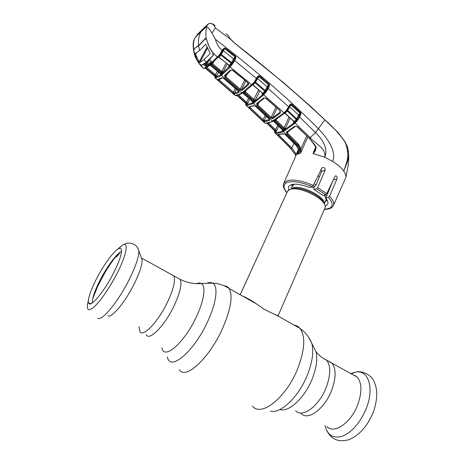 <?xml version="1.0" encoding="UTF-8"?>
<svg xmlns="http://www.w3.org/2000/svg" width="464" height="464" viewBox="0 0 464 464"><rect width="100%" height="100%" fill="white"/><g stroke="black" fill="none" stroke-linecap="round" stroke-linejoin="round"><path stroke-width="0.7" d="M250.421 299.901L247.602 298.915M327.485 360.65L331.83 363.045C336.249 368.66 336.18 377.777 331.638 390.398C324.62 409.016 307.58 421.306 301.049 413.36C307.58 421.306 324.62 409.016 331.638 390.398C336.18 377.777 336.249 368.66 331.83 363.045L327.485 360.65M167.226 302.679C173.484 289.333 175.67 280.389 173.785 275.842L171.204 274.415L173.785 275.842C175.67 280.389 173.484 289.333 167.226 302.679C157.748 322.457 142.535 337.983 139.774 331.435C142.535 337.983 157.748 322.457 167.226 302.679M139.072 326.685L139.774 331.435M325.885 201.08L327.329 200.518M327.613 193.633L327.074 192.937M316.112 184.788L314.093 183.808M242.62 296.107C248.06 298.288 255.101 302.598 263.761 309.041C272.844 313.716 277.663 315.856 278.226 315.445L324.951 208.046C325.629 206.637 325.148 204.85 323.512 202.675C318.681 195.901 301.629 188.164 292.975 188.825L290.029 189.306L287.471 191.383M291.485 184.585L292.239 186.424M293.184 187.839L293.787 188.575M326.882 426.486C333.935 434.611 351.202 422.803 357.854 404.388C362.146 391.894 361.914 382.771 357.141 377.012L352.553 374.477M141.184 257.358L142.112 259.939C142.21 265.124 139.42 273.418 133.742 284.815C124.717 302.783 111.401 318.524 107.932 315.816M112.978 274.183C103.681 292.216 90.648 307.626 88.769 303.282C88.131 302.192 88.235 300.011 89.088 296.74C90.538 291.421 93.27 284.954 97.278 277.35C104.261 264.08 113.697 251.256 118.378 248.861C120.077 247.956 121.092 248.304 121.423 249.905C121.87 254.162 119.051 262.253 112.978 274.183M92.394 302.847C92.046 298.3 94.824 290.331 100.717 278.934C107.654 265.692 117.172 253.019 121.493 251.488M120.193 252.19L118.134 255.212L116.116 256.986L116.249 256.111L117.467 255.415M117.508 255.409L117.914 255.386M92.307 302.006L92.365 302.69M236.379 89.337L234.453 93.252L238.74 91.449M219.936 79.147L218.73 80.788L217.819 79.518L221.653 77.72L223.839 78.468L238.154 90.799L238.827 92.498L238.716 91.414M219.431 80.057L233.346 92.208L235.248 88.351M232.621 92.916L233.346 92.208L234.453 93.252L234.604 94.163L232.621 92.916L218.73 80.788M238.827 92.498L234.604 94.163M217.819 79.518L218.59 79.593L222.331 77.848M221.653 77.72L223.77 78.41M215.308 77.297L220.22 75.069L222.07 73.66L231.124 64.566L231.64 65.221L230.132 67.048L222.32 74.571L220.441 75.997L215.94 78.178L215.157 78.022L214.994 76.954L215.47 78.236L235.352 95.596L240.926 93.635L252.399 84.007L253.112 84.146L254.463 82.72L255.13 82.899L253.06 84.97L252.364 84.924M235.132 95.503L236.077 95.717M252.399 84.007L253.999 82.319L254.463 82.72L255.154 81.774L265.211 90.509L267.119 86.71L268.552 84.744L268.795 85.011L259.115 76.56L259.579 75.992L269.091 84.117L268.621 84.674M252.526 84.761L253.257 85.121L252.683 85.022M253.257 85.121L262.172 92.754L253.054 85.266M253.999 82.319L254.55 81.565L255.154 81.774L255.966 80.318L255.513 81.096M254.55 81.565L255.554 79.843L255.995 80.307M257.218 78.19L257.578 78.578L255.13 82.899L264.845 91.17L265.211 90.509L265.988 90.753L268.795 85.011L269.509 84.721L269.358 86.252L268.511 86.037L266.371 90.109L267.09 90.497L266.574 91.24L265.988 90.753L265.222 91.86L264.845 91.17L262.67 93.357L263.007 94.163L262.212 94.349L261.969 92.899M255.554 79.843L256.389 78.474L256.749 79.031L256 80.266M224.837 48.743L225.289 48.128L235.463 56.144L235.004 56.741L224.675 48.662L221.27 54.421L231.582 62.576L233.537 58.841L234.384 59.056L232.824 62.043L233.804 60.303L234.651 60.523L256.389 78.474L257.358 76.728L257.717 77.291L256.772 78.95M256 80.295L257.903 76.989L258.744 76.438L259.051 76.624L257.578 78.578L267.119 86.71L267.966 86.925M257.358 76.728L258.9 75.69L258.744 76.438M259.051 76.624L268.552 84.744M269.091 84.117L269.509 84.721M269.358 86.252L268.198 88.572L267.345 88.357M246.256 105.543L264.683 122.948L265.466 123.128C267.055 123.314 269.079 122.827 271.533 121.667L282.582 113.987L286.242 110.554L288.614 106.755L268.198 88.572L267.09 90.497M266.574 91.24L265.814 92.324L265.222 91.86L263.007 94.163M265.814 92.324L265.379 92.939L264.857 92.319L263.343 94.059L263.685 94.859L254.405 102.643L252.375 103.878L246.877 105.606L245.955 105.27L245.804 104.133L246.749 104.713L252.178 102.991L254.185 101.761L263.343 94.059M265.379 92.939L263.685 94.859L283.956 112.781L284.739 112.781M262.172 92.754L262.67 93.357L262.212 94.349L262.444 93.85M245.966 90.666L245.369 91.785L254.005 99.534L255.38 100.027L254.15 101.523L253.356 100.212L258.593 89.987M253.356 100.212L244.725 92.475L245.369 91.785M244.725 92.475L243.774 92.759L253.135 101.152L255.38 100.027L259.73 90.967M243.414 92.585L243.774 92.759L243.066 93.206L252.37 101.604L253.135 101.152L253.344 102.034L252.567 102.492L252.364 101.819M252.399 101.877L252.567 102.492M221.119 74.408L221.357 75.33L241.889 93.026L242.742 93.044M244.505 92.261L244.122 92.081M238.856 95.137L247.712 103.321L246.604 104.301L245.804 104.133L245.549 103.194L246.483 103.408L237.754 95.497M246.604 104.301L246.483 103.408L247.712 103.321L249.702 99.209M245.891 102.904L246.633 102.219L248.576 98.2M237.203 95.619L245.549 103.194M238.595 91.669L238.925 91.965M245.595 103.246L245.682 104.458M266.052 98.2L280.094 110.693L280.366 113.071L272.693 118.749L270.46 118.001L257.068 105.543L256.551 103.704L263.569 97.985L266.052 98.2L263.569 97.985M280.094 110.693L265.849 98.339M277.002 108.228L272.484 117.897L280.053 112.271L279.873 110.821M280.32 111.685L280.366 113.071M262.264 94.436L262.781 93.461M258.883 102.66L257.723 104.87L271.127 117.346L275.871 107.219M257.323 103.785L257.723 104.87L257.068 105.543M270.46 118.001L271.127 117.346L272.484 117.897L272.693 118.749M256.551 103.704L257.346 103.762L264.277 98.119M284.351 112.416L285.047 112.543L286.677 110.931L287.32 111.111L285.082 113.152L284.461 113.083M286.242 110.554L286.677 110.931L287.355 110.014L287.703 110.473L287.32 111.111L296.357 119.486L298.567 114.956L289.687 106.743L287.703 110.473L296.699 118.825L297.494 119.074L299.947 114.324L300.104 112.978L291.253 104.783L289.687 106.743L289.385 106.436M286.787 109.823L287.355 110.014L288.19 108.564L287.79 108.141M288.95 107.248L289.896 105.485L289.565 104.974L288.19 108.512M289.565 104.974L290.916 103.924L290.8 104.661L289.901 105.467M290.8 104.661L300.011 113.077L300.591 112.462L300.991 113.123L300.011 113.077L298.567 114.956L299.425 115.182L297.836 118.482L298.567 118.877L298.103 119.544L297.494 119.074L296.728 120.164L296.357 119.486L294.031 121.638L285.012 113.419M284.821 112.636L284.536 112.949M284.623 112.943L285.238 113.28L284.716 113.199M285.238 113.28L293.561 121M286.334 110.664L286.555 110.223M298.103 119.544L296.954 121.127L296.415 120.53L294.356 122.415L293.451 122.583L293.66 121.104M294.356 122.415L294.031 121.638L293.451 122.583L293.787 121.829M296.954 121.127L295.116 123.082L294.779 122.31L296.728 120.164L297.32 120.634M290.916 103.924L291.734 104.255L291.253 104.783M291.734 104.255L300.591 112.462M300.991 113.123L300.811 114.556L299.947 114.324L299.425 115.182M300.811 114.556L299.628 117.015L298.764 116.789M344.717 141.369L344.7 141.526C339.033 133.504 332.398 126.289 324.794 119.869L315.578 132.629L299.628 117.015L298.567 118.877M307.765 137.048L300.562 153.103L300.075 148.938L297.963 144.988L286.885 133.864L286.503 132.089L294.704 126.26L297.198 126.544L309.372 138.278L315.578 132.629C321.825 138.759 328.669 148.126 324.725 157.267C326.592 148.138 315.05 143.811 310.248 137.675L295.116 123.082L284.42 130.947L282.251 132.002C279.659 133.11 277.501 133.487 275.767 133.145L274.74 132.629L274.578 131.416L275.094 132.965L289.513 146.995L278.168 135.714L277.513 134.618L283.197 133.678L285.337 134.601L296.438 145.655L298.567 149.576L297.557 154.268L298.532 151.809M212.669 23.832L213.515 24.47L215.342 27.956L211.961 33.054L215.435 39.324C256.435 70.957 290.812 100.827 318.577 128.922C326.644 137.321 337.084 151.015 332.613 161.373L324.725 157.267L313.055 153.474L315.34 149.466L315.52 146.421L315.88 146.224C316.355 149.072 315.416 151.484 313.061 153.474L315.694 146.856M296.96 126.666L309.372 138.278L315.88 146.224M297.198 126.544L294.704 126.26M287.228 132.194L287.57 133.238L298.654 144.379L300.968 148.724L300.573 153.027M299.094 116.099L300.301 115.611M300.562 153.103L298.891 153.636C299.988 150.643 299.419 147.877 297.186 145.336L298.654 144.379M300.075 148.938L300.968 148.724L306.692 135.998M286.885 133.864L288.451 131.469M286.503 132.089L287.251 132.176L295.365 126.417M284.42 130.947L284.223 130.106L294.779 122.31M275.007 132.118L275.668 132.292C277.385 132.634 279.519 132.252 282.083 131.15L284.223 130.106M266.928 123.302L274.369 130.506L275.407 130.918L267.49 123.262M268.702 123.059L275.587 129.752L274.821 130.384M277.663 125.263L275.587 129.752L276.631 130.941L275.407 130.918L275.5 131.77L274.502 131.254L274.456 131.689M274.369 130.506L274.502 131.254L274.514 130.726M278.765 126.33L276.631 130.941L275.5 131.77M274.439 131.625L274.56 131.022M294.936 153.88L289.205 146.92L275.077 132.959M297.557 154.268L298.253 152.633M294.681 187.531L294.135 188.813M285.227 134.595L283.197 133.678M283.719 133.858L277.513 134.618M279.055 134.844L278.168 135.714M278.934 135.088L291.786 147.97L296.305 154.292L295.359 154.692L289.513 146.995L290.284 146.38M295.841 155.805L295.359 154.692M296.305 154.292L298.422 149.309M327.804 204.073L327.7 204.328C328.419 202.704 327.77 200.645 325.751 198.157L328.466 197.397L329.544 196.22L336.992 178.872C337.398 176.703 336.812 175.734 335.234 175.966L326.737 193.65L325.67 194.799L323.153 195.524L314.134 189.585L316.616 188.819L317.649 187.636L325.142 170.218C325.281 168.055 324.278 167.214 322.144 167.69L313.293 185.472L312.191 186.65L309.552 187.485C298.474 183.425 291.473 183.118 288.55 186.569L288.567 190.02M327.7 204.328L325.229 206.323M325.751 198.157L333.181 180.078L336.992 178.872M321.042 169.337L321.61 171.442L316.007 185.043L314.412 186.87L313.815 188.28L314.134 189.585M319.441 176.703L318.217 176.221L317.985 175.705M333.483 205.32L345.9 177.37C346.086 175.531 345.373 173.443 343.76 171.112C341.4 167.771 337.682 164.529 332.613 161.373M347.791 147.83L344.7 141.526C347.089 146.763 348.081 152.006 347.681 157.261C347.391 160.706 346.04 164.366 345.715 165.364L343.76 171.112C345.332 166.338 349.096 160.469 348.563 153.346L347.646 147.227L344.787 141.398L338.059 132.489L324.794 119.869C297.099 93.879 266.759 68.069 233.769 42.439L230.857 39.562L228.131 35.415L230.857 39.562L215.342 27.956C214.31 25.23 212.68 23.699 210.465 23.368L208.232 23.966L198.047 33.733L194.532 38.657L193.772 40.681C192.699 44.347 193.059 49.335 194.851 55.645C196.678 60.564 199.514 64.757 203.36 68.208M210.9 23.223L215.064 25.636L213.336 24.308M225.968 33.791L228.131 35.415M208.371 23.832L210.465 23.368M203.406 28.501L208.261 23.931L206.335 26.761L206.88 26.883C208.191 27.504 209.885 29.563 211.961 33.054M206.335 26.761L195.622 37.004M198.14 33.646L203.267 28.635M206.863 61.631L207.234 61.927M239.639 89.784L239.946 90.062M348.261 150.33L348.563 153.346M200.883 31.975C198.824 36.024 198.058 40.548 198.586 45.547L205.245 38.512L206.358 39.092C205.546 34.8 205.72 30.728 206.88 26.883M198.586 45.547L194.109 48.761L193.819 50.564C193.152 46.354 193.389 42.381 194.532 38.657M203.4 68.307L199.276 63.591C196.846 60.285 195.141 56.672 194.149 52.751L193.819 50.564M209.85 65.227C208.44 66.52 206.642 67.587 204.456 68.434L203.638 68.37C204.926 68.086 206.735 67.002 209.078 65.122L218.225 56.051L218.985 56.208L220.156 54.897L220.835 55.065L219.124 57.281M218.225 56.051L219.652 54.474L220.156 54.897L220.852 53.905L221.27 54.421L220.835 55.065L231.194 63.243L231.582 62.576L232.342 62.826L232.824 62.043L233.543 62.437L231.64 65.221M219.652 54.474L220.214 53.673L220.852 53.905L221.34 53.012M220.214 53.673L221.206 51.956L221.67 52.461M222.534 51.028L223.451 49.468L221.693 52.444L222.517 51.092L222.123 50.477L223.062 48.853L225.289 48.128M221.206 51.956L222.123 50.477C218.782 47.415 216.549 43.697 215.435 39.324M224.976 47.943L224.675 48.662L223.451 49.468L223.062 48.853M222.935 50.356L233.537 58.841L234.97 56.782L224.82 48.761M229.576 66.265L228.909 66.451L229.222 65.418L229.576 66.265L232.342 62.826L232.905 63.342M233.804 60.303L234.923 58.168L235.77 58.383L233.543 62.437M234.923 58.168L235.173 56.985L235.834 56.585L235.77 58.383M219.217 57.35L229.222 65.418L231.194 63.243L232.186 64.392M229.088 66.085L228.909 66.451L228.549 65.041M228.729 64.885L219.025 57.495M213.782 61.683L212.611 63.777L221.856 71.468L226.078 63.063M220.481 74.014L220.354 73.672L221.786 72.575L221.235 72.193L221.856 71.468L223.265 71.868L222.03 73.492L221.786 72.575L223.265 71.868L227.227 63.98M221.235 72.193L211.996 64.519L212.611 63.777M218.324 56.973L218.933 57.159L218.161 57.153L209.96 65.14L208.794 64.873L206.439 66.607L204.879 65.824L203.551 64.374L201.649 65.192M205.999 64.339L205.564 65.088L205.946 64.374M206.735 62.901L205.291 63.725L206.173 63.881M205.291 63.725L204.926 64.409M199.752 64.183L201.527 65.424M204.276 63.678L205.598 65.122L204.879 65.824M210.001 59.85L208.69 60.946L207.64 61.138L205.598 65.122L206.26 65.691L206.439 66.607M208.69 60.946L206.26 65.691L211.253 61.561L211.497 62.437L208.794 64.873L208.574 63.962M209.537 59.328L211.016 60.72L211.497 62.437M209.513 59.305L211.016 60.72M209.658 59.247L213.446 55.054M218.202 57.107L217.372 57.031L213.063 52.855L213.121 55.663M213.063 52.855L212.634 52.183C210.03 48.784 208.185 45.06 207.095 41.018L206.358 39.092M235.463 56.144L235.834 56.585M258.9 75.69L259.579 75.992M252.544 84.709L251.726 84.709L230.132 67.048L229.773 66.213M248.246 85.005L241.819 90.503L239.557 89.854L225.191 77.465L224.53 75.562L230.335 70.093L232.841 70.244L247.822 82.598C248.692 83.491 248.832 84.291 248.246 85.005L248.141 83.717M227.464 73.753L225.191 77.465M225.353 75.603L225.823 76.746L240.195 89.158L239.557 89.854M245.723 81.148L241.582 89.616L240.195 89.158L244.586 80.197M241.819 90.503L241.582 89.616L247.927 84.17L247.631 82.743M231.095 70.197L225.371 75.586L224.53 75.562M232.841 70.244L230.335 70.093M247.822 82.598L232.661 70.395M214.704 76.032L214.878 77.268M205.227 68.191L214.675 76.003L214.994 76.954L215.644 76.943L215.482 76.003L216.74 75.794L215.644 76.943M214.675 76.003L215.482 76.003L205.749 67.964M206.758 67.437L216.74 75.794L218.556 72.193M217.425 71.247L214.919 75.557M206.666 67.489L206.033 68.162M219.826 73.161L220.441 74.025M210.627 65.534L219.895 73.219M211.996 64.519L211.712 64.264L211.039 64.827L221.055 73.15L221.287 74.072L220.58 74.6M210.546 64.653L211.039 64.827L210.378 65.354L210.691 65.586M209.914 65.18L210.378 65.354L209.861 65.221M211.195 64.09L211.712 64.264M265.57 123.215L264.834 123.012L246.297 105.548L246.175 104.661M281.764 129.137L282.315 129.775L285.424 128.412L284.2 129.787L282.489 130.628L282.315 129.775L282.489 130.628M274.897 120.338L284.003 128.94L284.2 129.787M281.747 129.224L273.824 121.475L281.863 129.23M275.169 120.507L273.824 121.475M283.4 128.464L284.078 127.832L285.424 128.412L290.133 118.152M275.343 120.681L276.01 120.031L284.078 127.832L289.008 117.108M276.306 119.457L276.01 120.031M268.963 118.807L269.491 120.46L264.3 121.736L262.357 120.373L249.435 108.199L248.669 107.022L253.448 105.577L255.612 106.413L268.871 118.726M254.04 105.74L248.669 107.022M250.438 107.027L249.435 108.199M250.177 107.526L263.111 119.724L262.357 120.373M255.612 106.413L253.448 105.577M268.853 118.807L255.525 106.337M269.491 120.46L269.369 119.48M264.3 121.736L264.184 120.872L269.317 119.596M265.176 115.35L263.111 119.724L264.184 120.872L266.29 116.394M210.198 53.47L206.207 44.985L205.564 44.393L199.619 50.547L195.495 53.459L195.611 54.479L199.149 61.909L199.787 62.489L204.073 59.612L206.167 62.246L213.057 55.465L212.738 52.322M206.463 39.602L209.966 48.505L206.463 39.602L205.332 38.756L205.552 38.338M208.069 60.523L209.577 59.375M207.321 61.225L209.595 59.392M213.336 54.943L213.515 54.607M196.974 59.85L193.906 51.063L196.974 59.85L199.468 63.748L201.382 65.302L206.167 62.246M205.332 38.756L198.621 45.837L194.37 48.587M206.028 44.602L205.68 44.329M210.105 53.644L204.073 59.612M193.906 51.063L194.114 49.068M198.621 45.837L199.619 50.547M209.966 48.505L212.64 52.507M196.475 283.649C198.412 282.866 200.013 282.82 201.283 283.51C206.12 285.807 204.253 300.33 196.295 316.958C184.341 342.966 163.798 360.54 161.924 347.849M206.729 283.301C209.073 282.356 211.021 282.28 212.587 283.081C218.434 285.685 216.665 302.458 207.547 321.761C193.842 352.031 169.725 371.942 167.411 356.926M224.327 285.859C226.333 285.928 227.923 286.81 229.1 288.498C233.131 295.69 230.898 309.146 222.389 328.872C209.223 358.481 185.217 380.283 179.394 369.756M294.13 325.102C296.455 325.444 298.404 326.54 299.993 328.402C305.689 336.319 304.871 349.891 297.534 369.112C286.068 397.897 260.838 417.496 252.474 406.075M308.751 337.496L311.86 343.464C313.902 351.677 312.394 362.239 307.33 375.15C298.752 396.807 280.488 414.149 270.489 411.098M313.374 346.451L315.961 351.544C317.77 358.713 316.518 367.83 312.208 378.891C304.923 397.422 289.246 412.241 280.401 409.677M322.358 357.79L326.575 360.145C330.919 365.731 330.791 374.848 326.192 387.492C319.099 406.151 302.11 418.54 295.69 410.64M177.497 277.89L180.154 279.351C182.155 283.951 180.061 292.912 173.872 306.228C164.505 325.96 149.199 341.347 146.27 334.735M325.542 200.982L326.76 199.526M326.43 196.504L325.438 194.868M314.598 186.656L313.038 185.902M292.604 184.347L292.332 186.221M294.344 184.179L292.471 185.919M324.301 203.829L325.676 200.674C326.349 199.259 325.792 197.461 324.005 195.28M313.844 187.879L311.611 186.835M324.232 203.719C326.059 197.241 301.02 184.492 293.022 187.885L291.218 188.964M324.092 203.493L322.677 200.918C318.252 194.706 302.725 187.665 294.797 188.268L292.094 188.715M325.055 425.558C327.549 435.539 333.529 439.025 342.983 436.021C352.808 431.416 360.65 422.031 366.508 407.868C374.28 387.945 368.468 370.307 356.451 371.942L350.755 373.485M137.663 247.909L138.881 250.983C138.945 257.05 135.517 266.974 128.609 280.755C117.589 302.522 101.593 321.598 97.753 318.217M117.067 249.719L122.421 245.166C129.131 241.077 126.649 255.229 116.307 274.862C108.448 289.495 101.071 300.173 94.169 306.884C88.038 311.936 86.026 310.056 88.125 301.229M235.874 95.596L236.588 95.7L241.576 93.78M240.926 93.635L242.562 93.16M242.898 92.336L243.71 92.377L251.268 85.985M250.548 85.852L251.378 85.834M254.15 101.523L253.344 102.034M238.728 92.4L238.977 91.936M239.934 90.149L240.381 89.32M246.749 104.713L246.877 105.606M252.178 102.991L252.375 103.878M253.158 102.416L253.367 103.298L272.571 121.145L274.265 120.71M254.185 101.761L254.405 102.643M262.131 95.23L262.456 96.042M282.582 113.987L283.313 114.092L284.676 112.891M273.644 120.547L274.41 120.628L283.255 114.144M310.944 139.925L309.117 138.394M283.133 130.668L283.313 131.515L297.186 145.336L296.322 145.644L285.25 134.618M293.735 124.3L293.416 123.517M282.083 131.15L282.251 132.002M275.668 132.292L275.767 133.145M298.514 149.71L283.782 183.292L286.961 180.803C293.184 179.046 301.96 180.6 313.293 185.472M298.891 153.636L297.505 154.355M293.996 143.301L291.786 147.97L290.998 148.561M329.544 196.22C333.245 200.129 334.492 203.307 333.291 205.743C331.859 208.168 328.883 209.386 324.365 209.392M324.429 209.241C333.14 208.568 334.486 204.618 328.466 197.397M325.67 194.799L316.616 188.819M317.649 187.636L326.737 193.65M312.191 186.65C301.519 182.143 293.265 180.711 287.431 182.352C283.04 184.202 282.872 187.613 286.932 192.566M321.61 171.442L325.142 170.218M324.73 119.642L310.312 106.175L283.748 82.859L233.769 42.439M233.792 42.236L231.043 39.533M228.758 67.297L229.1 68.15M222.07 73.66L222.32 74.571M211.253 61.561L210.9 60.813M220.22 75.069L220.441 75.997M215.772 77.239L215.94 78.178M222.03 73.492L221.287 74.072M274.149 120.773L283.15 129.381L283.33 130.233M272.107 121.835L265.466 123.128M273.168 121.313L271.533 121.667M207.478 48.14L199.787 62.489M207.037 47.16L199.137 61.892M196.516 52.809L195.611 54.479M141.746 258.164L180.154 279.351C187.085 282.779 194.126 284.165 201.283 283.51L212.587 283.081C218.527 283.371 224.031 285.174 229.1 288.498L255.078 303.125M275.477 314.604L299.993 328.402C305.358 332.23 309.314 337.253 311.86 343.464L315.961 351.544C317.672 354.148 320.525 356.671 324.51 359.124L357.141 377.012M292.488 185.873L291.061 189.01M291.67 188.836L294.797 188.268L292.975 188.825M324.081 203.47L322.677 200.918L323.512 202.675M287.599 191.104L240.19 294.739M293.538 188.807L293.347 188.384M351.318 373.798L356.451 371.942C361.874 370.44 371.763 375.295 373.961 381.367C375.788 385.172 376.727 389.4 376.785 394.052C376.942 397.062 375.828 405.205 373.404 411.829C367.691 425.917 359.565 435.197 349.015 439.669C342.728 441.368 337.618 440.986 333.68 438.532C331.116 437.036 328.831 434.426 326.818 430.708M355.169 375.921L355.644 375.753M91.153 303.578L88.769 303.282M118.378 248.861L122.421 245.166C129.067 242.04 128.76 243.217 132.043 243.53C134.746 244.737 136.886 245.131 138.881 250.983L142.112 259.939M355.233 375.492L354.653 375.637M116.249 256.111C112.532 260.693 108.779 266.179 104.98 272.583L97.759 286.166L92.638 298.915M223.77 78.503L238.061 90.811M242.701 93.067L243.588 92.464M251.32 85.933L252.445 84.848M252.491 84.796L253.083 84.181M253.112 84.146L253.901 83.282M262.711 93.392L262.543 93.757M252.335 101.749L251.83 101.135M251.807 101.111L243.211 93.421M240.352 89.303L239.911 90.126M238.966 91.889L238.711 92.371M245.723 103.553L245.659 104.191M262.746 93.426L262.514 93.873M285.047 112.543L286.213 111.36M287.581 109.579L288.19 108.564M288.196 108.553L288.944 107.265M293.985 121.551L293.671 122.264M310.677 140.035L315.52 146.421M289.2 146.914L291.027 148.857M297.987 153.346L297.934 153.474C298.398 152.929 298.59 151.653 298.497 149.64L296.345 145.667M283.782 183.292C283.202 184.295 283.15 185.687 283.614 187.456C284.739 190.008 285.824 191.76 286.862 192.717M197.902 33.889L195.501 37.137M345.9 177.37L348.238 164.987C348.771 160.329 348.876 156.443 348.563 153.329M218.985 56.208L219.489 55.605M215.412 78.236L235.051 95.358M214.855 76.978L214.884 76.531M219.803 73.242L210.604 65.61M221.514 71.908L221.334 72.274M282.257 129.926L281.776 129.247M268.876 118.83L269.422 119.503"/></g></svg>
